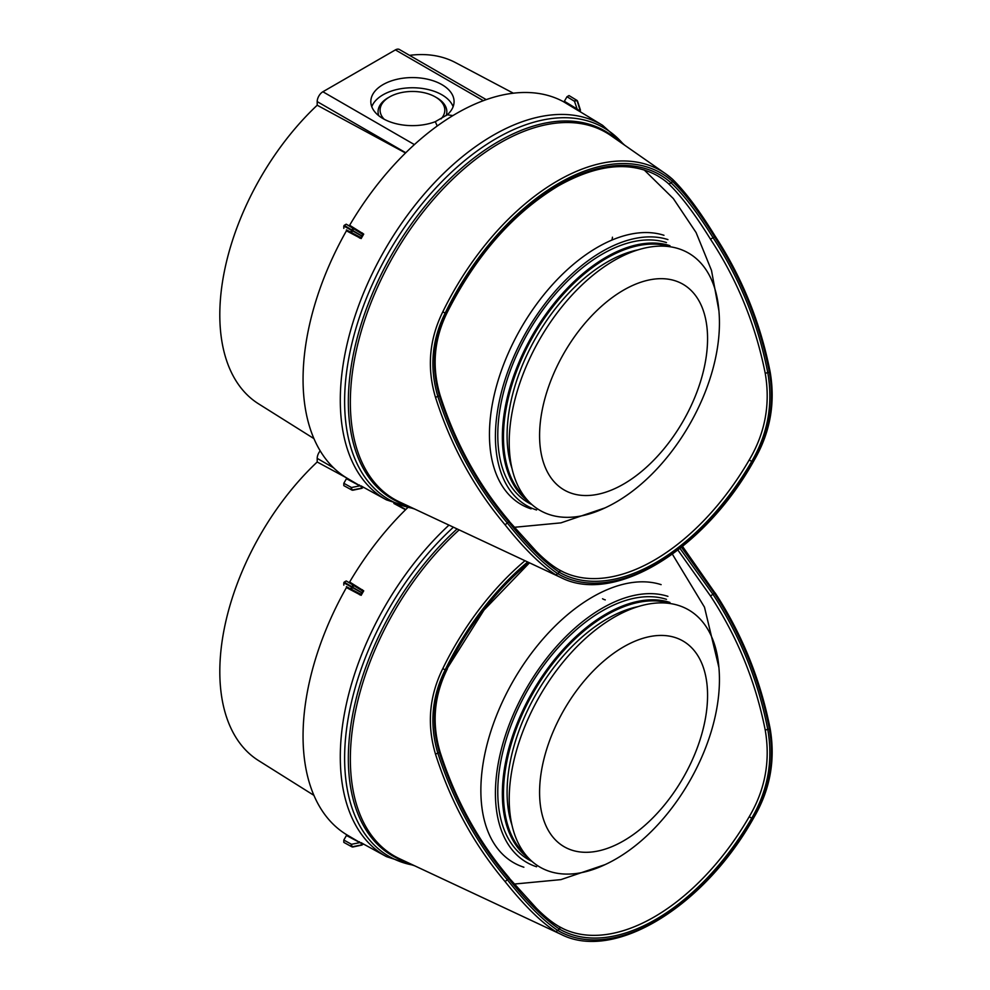 <?xml version="1.0" encoding="UTF-8"?>
<svg xmlns="http://www.w3.org/2000/svg" width="990" height="990" viewBox="0 0 990 990"><rect width="100%" height="100%" fill="white"/><g stroke="black" fill="none" stroke-linecap="round" stroke-linejoin="round"><path stroke-width="1.49" d="M441.045 118.899A32.373 18.686 0 0 0 435.34 96.933L436.763 97.75A34.378 19.849 0 0 1 446.193 115.62M453.123 106.697A41.617 24.032 0 0 0 441.887 94.792A41.617 24.032 0 0 0 400.715 88.741A41.617 24.032 0 0 0 371.782 106.697M447.245 114.791A41.617 24.032 0 0 0 454.076 101.611A41.617 24.032 0 0 0 441.887 84.62A41.617 24.032 0 0 0 396.52 79.41A41.617 24.032 0 0 0 370.829 101.611A41.617 24.032 0 0 0 383.019 118.602A41.617 24.032 0 0 0 435.278 121.696L447.245 114.791L452.925 115.583M405.529 152.992L317.196 105.225A197.035 113.763 120 0 0 258.538 403.821L313.929 438.607M437.246 126.002L435.278 121.696M513.34 93.196L455.524 62.618A197.035 113.763 120 0 0 409.538 55.353M317.196 105.225L317.196 101.611A8.044 4.641 -60 0 1 322.889 91.761L395.394 49.896A8.044 4.641 -60 0 1 399.416 49.5L486.239 99.631M611.758 240.149A14.07 8.13 -120 0 0 612.451 237.204M436.763 97.75L435.34 96.933A32.373 18.686 0 0 0 389.565 96.933L388.142 97.75A34.378 19.849 0 0 0 378.749 115.706M389.565 96.933A32.373 18.686 0 0 0 384.17 119.233M669.945 245.681A146.767 84.744 120 0 0 530.281 339.05A146.767 84.744 120 0 0 528.846 501.633M346.314 477.737L317.196 461.996A197.035 113.763 120 0 0 258.538 760.58L313.929 795.366M393.859 503.452L405.529 509.751M317.196 461.996L317.196 458.37A8.044 4.641 -60 0 1 320.191 450.858M602.539 598.752A14.07 8.13 -120 0 0 605.274 599.89M669.945 602.452A146.767 84.744 120 0 0 530.281 695.809A146.767 84.744 120 0 0 528.846 858.404M349.643 582.021L363.726 590.857L363.095 591.376L348.851 582.466L349.643 582.021A217.144 125.371 -60 0 1 407.558 507.783M363.726 590.857A216.798 125.161 120 0 0 361.14 595.337L346.438 587.565L346.438 586.649L361.276 594.532L361.14 595.337M346.438 834.582L361.276 843.319L346.438 835.498L346.438 834.582A217.144 125.371 -60 0 1 346.438 587.565M361.14 842.663A216.798 125.161 120 0 0 363.726 844.161L363.095 844.371M527.695 561.986A204.039 117.798 120 0 0 445.203 669.784C431.764 696.737 429.326 724.593 437.889 753.341C453.507 801.393 476.697 843.567 507.462 879.887C526.16 903.474 542.854 920.279 557.543 930.303A194.473 112.278 120 0 0 753.737 817.035C769.638 789.327 774.836 759.887 769.317 728.714C759.751 680.155 741.498 635.122 714.557 593.616L681.504 547.272M680.006 548.46L713.085 594.47C740.099 635.939 758.34 680.984 767.795 729.58C773.24 760.939 767.894 790.466 751.732 818.185A192.456 111.115 -60 0 1 559.56 929.14C544.636 919.351 527.781 902.645 508.971 879.021C478.108 842.775 454.917 800.601 439.374 752.487C430.86 723.504 433.41 695.586 447.022 668.745L484.011 610.063L529.477 562.815M459.162 529.885A211.736 122.24 -60 0 0 354.284 717.391A211.736 122.24 -60 0 0 399.564 858.726L561.058 934.374A196.478 113.442 -60 0 1 555.217 931.268C540.441 921.541 523.722 904.984 505.086 881.595C473.95 844.594 450.759 802.098 435.489 754.108C426.764 724.73 429.19 696.242 442.765 668.671A206.044 118.961 -60 0 1 524.985 560.711M561.33 927.779A190.451 109.964 120 0 0 563.718 928.966A190.451 109.964 120 0 0 654.118 917.012A190.451 109.964 120 0 0 749.207 816.725C765.159 789.822 770.492 760.939 765.233 730.088C755.519 681.368 737.265 636.657 710.474 595.955L677.915 550.081M344.223 842.614L351.722 846.735A225.002 129.9 -60 0 1 351.512 846.599L343.802 842.366A225.188 130.012 120 0 0 344.211 842.601L351.735 846.735A2.005 1.188 -61.2 0 1 351.735 846.735A2.005 1.188 -61.2 0 1 351.722 846.735A2.005 1.646 119.9 0 0 352.725 846.871L361.573 844.977A218.567 126.188 120 0 1 361.499 844.94L352.514 846.735A224.619 129.69 120 0 0 352.725 846.871A2.005 0.965 78 0 0 353.121 846.945A2.005 0.965 78 0 0 353.455 846.71M343.802 842.366L343.815 840.052L351.512 844.284A2.005 0.916 78.7 0 0 352.514 846.735A2.005 1.646 120.1 0 1 351.512 846.599A2.005 1.126 118.8 0 1 351.512 844.284L359.494 842.688L359.494 841.76M346.438 835.498L343.815 840.052M363.095 591.376L361.573 592.515L352.725 587.243A224.619 129.69 120 0 0 352.514 587.627L351.512 589.359L346.438 586.649M343.815 585.139L343.802 582.813L351.512 587.045A225.002 129.9 -60 0 1 351.722 586.662L344.211 582.108A225.188 130.012 120 0 0 343.802 582.813M344.211 582.108L346.228 580.957L353.739 585.511L352.725 587.243L351.722 586.662A2.005 1.126 121.2 0 1 353.739 585.511L361.598 590.189L362.389 589.743M348.851 582.466L346.228 580.957M361.573 592.515A218.567 126.188 120 0 0 361.499 592.651L361.276 594.532M361.276 843.319L361.499 844.94M359.494 594.743L359.494 593.827L351.512 589.359A2.005 1.126 -61.2 0 1 351.512 587.045L361.499 592.651M414.686 509.046L386.422 499.863A216.241 124.851 -60 0 1 351.574 327.046A216.241 124.851 -60 0 1 493.193 135.271A216.241 124.851 -60 0 1 602.638 125.346L580.499 111.932A216.798 125.161 120 0 0 577.913 110.434L563.558 101.747L564.362 101.277L577.108 108.999L578.544 110.224L577.913 110.434M349.643 225.25L363.726 234.098L363.095 234.618L348.851 225.708L349.643 225.25A217.144 125.371 -60 0 1 456.6 113.404A217.144 125.371 -60 0 1 563.558 101.747M363.726 234.098A216.798 125.161 120 0 0 361.14 238.578L346.438 230.806L346.438 229.89L361.276 237.773L361.14 238.578M346.438 477.811L361.276 486.548L346.438 478.739L346.438 477.811A217.144 125.371 -60 0 1 346.438 230.806M361.14 485.904A216.798 125.161 120 0 0 363.726 487.402L363.095 487.612M714.891 236.028L714.557 236.845C699.126 211.934 685.179 193.545 672.73 181.665A204.039 117.798 120 0 0 558.966 183.212A204.039 117.798 120 0 0 445.203 313.026C431.764 339.978 429.326 367.822 437.889 396.582C453.507 444.621 476.697 486.808 507.462 523.128C526.16 546.715 542.854 563.52 557.543 573.532A194.473 112.278 120 0 0 753.737 460.263C769.638 432.568 774.836 403.128 769.317 371.943C759.751 323.384 741.498 278.351 714.557 236.845L713.085 237.699C740.099 279.18 758.34 324.225 767.795 372.822C773.24 404.168 767.894 433.707 751.732 461.427A192.456 111.115 -60 0 1 559.56 572.381C544.636 562.58 527.781 545.874 508.971 522.25C478.108 486.016 454.917 443.842 439.374 395.728C430.86 366.733 433.41 338.815 447.022 311.986L447.406 312.048C476.326 255.074 513.377 212.986 558.546 185.774C597.292 164.154 630.296 160.826 657.546 175.774L662.273 178.782A200.017 115.483 120 0 0 659.934 177.222M442.765 311.899A206.044 118.961 -60 0 1 557.642 180.811A206.044 118.961 -60 0 1 665.626 173.77L611.04 135.68A211.736 122.24 -60 0 0 500.074 142.919A211.736 122.24 -60 0 0 360.372 334.261A211.736 122.24 -60 0 0 399.564 501.967L561.058 577.615A196.478 113.442 -60 0 1 555.217 574.509C540.441 564.783 523.722 548.225 505.086 524.836C473.95 487.822 450.759 445.327 435.489 397.349C426.764 367.971 429.19 339.483 442.765 311.899L445.203 313.026L447.022 311.986A202.022 116.634 -60 0 1 558.966 184.858A202.022 116.634 -60 0 1 670.911 182.717C683.583 194.51 697.641 212.85 713.085 237.699L710.474 239.196C694.955 214.149 680.885 195.587 668.287 183.496A200.017 115.483 120 0 0 662.273 178.782M561.33 571.02A190.451 109.964 120 0 0 563.718 572.195A190.451 109.964 120 0 0 654.118 560.253A190.451 109.964 120 0 0 749.207 459.966C765.159 433.051 770.492 404.168 765.233 373.317C755.519 324.596 737.265 279.885 710.474 239.196M344.223 485.843L351.722 489.963A225.002 129.9 -60 0 1 351.512 489.84L343.802 485.607A225.188 130.012 120 0 0 344.211 485.843L351.735 489.976A2.005 1.188 -61.2 0 1 351.735 489.976A2.005 1.188 -61.2 0 1 351.722 489.963A2.005 1.646 119.9 0 0 352.725 490.1L361.573 488.219A218.567 126.188 120 0 1 361.499 488.181L352.514 489.976A224.619 129.69 120 0 0 352.725 490.1A2.005 0.965 78 0 0 353.121 490.174A2.005 0.965 78 0 0 353.455 489.951M343.802 485.607L343.815 483.293L351.512 487.513A2.005 0.916 78.7 0 0 352.514 489.976A2.005 1.646 120.1 0 1 351.512 489.84A2.005 1.126 118.8 0 1 351.512 487.513L359.494 485.917L359.494 485.001M346.438 478.739L343.815 483.293M363.095 234.618L361.573 235.756L352.725 230.484A224.619 129.69 120 0 0 352.514 230.856L351.512 232.601L346.438 229.89M343.815 228.368L343.802 226.054L351.512 230.286A225.002 129.9 -60 0 1 351.722 229.903L344.211 225.349A225.188 130.012 120 0 0 343.802 226.054M344.211 225.349L346.228 224.185L353.739 228.74L352.725 230.484L351.722 229.903A2.005 1.126 121.2 0 1 353.739 228.74L361.598 233.43L362.389 232.972M348.851 225.708L346.228 224.185M580.499 111.932L577.343 101.054A224.619 129.69 120 0 0 577.133 100.931A2.005 0.916 161.3 0 0 574.497 101.289L566.985 96.735L564.362 101.277M566.985 96.735L568.99 95.572L576.514 100.126A225.002 129.9 -60 0 1 576.725 100.25L569.399 95.807A225.188 130.012 120 0 0 568.99 95.572M569.399 95.807L576.737 100.262A2.005 1.188 121.2 0 0 576.725 100.25A2.005 1.188 121.2 0 1 576.774 100.287M580.375 111.276L580.14 109.655A218.567 126.188 120 0 0 580.066 109.618L578.544 110.224M361.573 235.756A218.567 126.188 120 0 0 361.499 235.88L361.276 237.773M361.276 486.548L361.499 488.181M576.316 109.469L577.108 108.999L574.497 101.289A2.005 1.126 121.2 0 1 576.514 100.126A2.005 1.646 -60.1 0 1 577.133 100.931L580.066 109.618M359.494 237.984L359.494 237.068L351.512 232.601A2.005 1.126 -61.2 0 1 351.512 230.286L361.499 235.88M577.578 101.76A2.005 0.965 162 0 0 577.615 101.364A2.005 0.965 162 0 0 577.343 101.054A2.005 1.646 -59.9 0 0 576.725 100.25A2.005 2.005 0 0 1 577.615 101.364L580.425 110.051M483.343 100.683L395.394 49.896M414.402 144.602L322.889 91.761M405.776 152.745L317.196 101.611M549.685 514.676A148.55 85.771 120 0 0 605.026 507.882A148.55 85.771 120 0 0 605.038 507.882C671.294 477.205 725.46 383.39 718.901 310.674A148.55 85.771 120 0 0 718.889 310.65A148.55 85.771 120 0 0 678.831 248.787A148.55 85.771 120 0 0 531.407 354.989A148.55 85.771 120 0 0 549.685 514.676M571.935 493.416A118.788 68.582 120 0 0 689.82 408.486A118.788 68.582 120 0 0 675.217 280.801A118.788 68.582 120 0 0 557.333 365.731A118.788 68.582 120 0 0 571.935 493.416M663.968 235.286A152.844 88.246 120 0 0 512.288 344.557A152.844 88.246 120 0 0 531.086 508.86M667.928 239.592A151.074 87.219 120 0 0 517.993 347.601A151.074 87.219 120 0 0 536.58 509.999M666.468 242.575A147.733 85.301 120 0 0 522.349 343.208A147.733 85.301 120 0 0 531.964 504.615M670.143 246.72A145.976 84.274 120 0 0 533.598 335.412A145.976 84.274 120 0 0 525.467 497.797M638.043 249.851A141.632 81.774 120 0 0 536.419 336.786A141.632 81.774 120 0 0 511.941 468.27M405.776 509.516L398.091 505.073M333.605 467.849L317.196 458.37M549.685 871.435A148.55 85.771 120 0 0 605.026 864.641A148.55 85.771 120 0 0 605.038 864.641C671.294 833.964 725.46 740.149 718.901 667.433A148.55 85.771 120 0 0 718.889 667.409A148.55 85.771 120 0 0 678.831 605.546A148.55 85.771 120 0 0 531.407 711.76A148.55 85.771 120 0 0 549.685 871.435M571.935 850.175A118.788 68.582 120 0 0 689.82 765.245A118.788 68.582 120 0 0 675.217 637.56A118.788 68.582 120 0 0 557.333 722.49A118.788 68.582 120 0 0 571.935 850.175M661.122 584.644A157.868 91.142 120 0 0 504.454 697.517A157.868 91.142 120 0 0 523.871 867.215M667.928 596.351A151.074 87.219 120 0 0 517.993 704.373A151.074 87.219 120 0 0 536.58 866.77M666.468 599.334A147.733 85.301 120 0 0 522.349 699.967A147.733 85.301 120 0 0 531.964 861.387M670.143 603.479A145.976 84.274 120 0 0 533.598 692.171A145.976 84.274 120 0 0 525.467 854.556M638.043 606.623A141.632 81.774 120 0 0 536.419 693.557A141.632 81.774 120 0 0 511.941 825.029M749.207 816.725L751.732 818.185L754.058 817.208C704.818 906.234 614.468 961.859 561.058 934.374M559.041 926.529A2.005 1.646 119.9 0 1 559.56 929.14L557.543 930.303A2.005 1.646 120.9 0 1 555.217 931.268M442.765 668.671L445.203 669.784L447.022 668.745A202.022 116.634 -60 0 1 528.994 562.592M406.469 861.968A212.491 122.686 -60 0 1 351.042 724.123A212.491 122.686 -60 0 1 457.108 528.92M414.686 865.804L386.422 856.622A216.241 124.851 -60 0 1 448.977 525.108M710.474 595.955L715.102 592.849C742.042 634.132 760.394 679.4 770.146 728.665L765.233 730.088M435.489 754.108L440.154 752.214C455.363 799.685 478.43 841.624 509.355 878.043L505.086 881.595M413.275 865.149A214.706 123.96 -60 0 1 346.24 731.647A214.706 123.96 -60 0 1 453.42 527.187M509.07 877.982L536.295 908.09C544.314 916.233 551.925 922.395 559.14 926.578L563.718 928.966M714.891 592.8L682.543 546.431M749.207 459.966L751.732 461.427L754.058 460.449C704.818 549.462 614.468 605.1 561.058 577.615M559.041 569.757A2.005 1.646 119.9 0 1 559.56 572.381L557.543 573.532A2.005 1.646 120.9 0 1 555.217 574.509M765.233 373.317L770.146 371.906C760.394 322.641 742.042 277.373 715.102 236.078C699.509 210.746 685.365 191.837 672.655 179.351L665.626 173.77A206.044 118.961 -60 0 1 672.519 179.252A2.005 1.634 132.1 0 1 672.73 181.665L670.911 182.717A2.005 1.634 131.3 0 1 668.287 183.496M406.469 505.197A212.491 122.686 -60 0 1 356.45 340.795A212.491 122.686 -60 0 1 498.601 141.446A212.491 122.686 -60 0 1 617.302 140.048M413.275 508.39A214.706 123.96 -60 0 1 350.955 347.601A214.706 123.96 -60 0 1 496.436 138.402A214.706 123.96 -60 0 1 623.452 144.342M435.489 397.349L440.154 395.456C455.363 442.926 478.43 484.865 509.355 521.272L505.086 524.836M509.07 521.21L536.295 551.331C544.314 559.474 551.925 565.636 559.14 569.819L563.718 572.195M644.168 169.921L673.336 198.569L696.094 232.551L711.501 270.431L718.889 310.65M605.026 507.882L560.909 522.869L514.515 527.274M672.383 554.19L704.484 607.179L718.889 667.409M605.026 864.641L560.909 879.627L514.515 884.033M386.422 856.622L363.726 844.161M447.406 668.807C434.004 695.624 431.591 723.418 440.154 752.214M770.146 728.665C775.516 760.06 770.158 789.574 754.058 817.208M362.055 845.039L353.121 846.945A2.005 2.005 0 0 1 351.735 846.735M624.727 145.233L602.638 125.346M386.422 499.863L363.726 487.402M447.406 312.048C434.004 338.852 431.591 366.659 440.154 395.456M770.146 371.906C775.516 403.301 770.158 432.816 754.058 460.449M362.055 488.28L353.121 490.174A2.005 2.005 0 0 1 351.735 489.976"/></g></svg>
